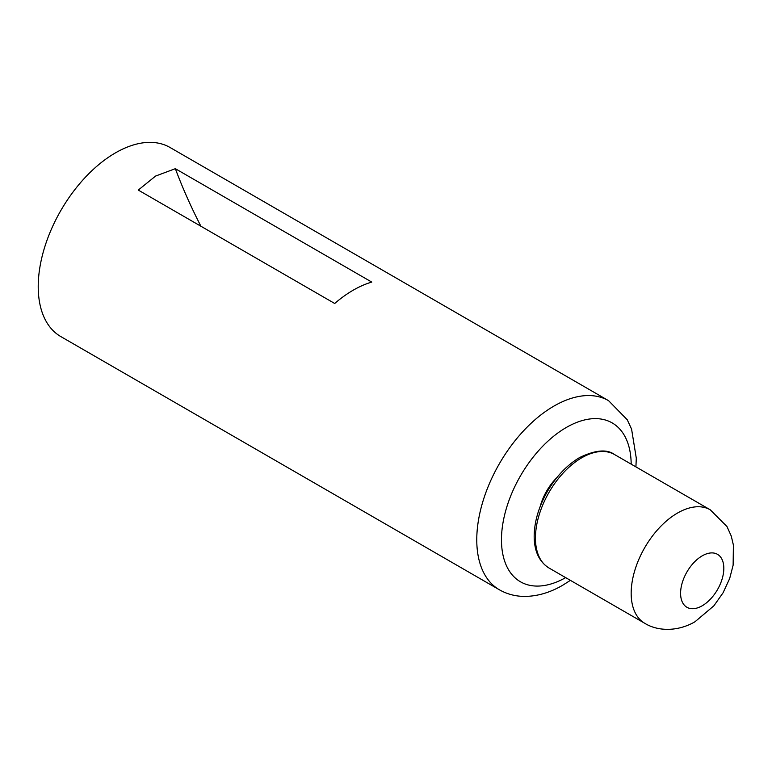 <?xml version="1.0" encoding="UTF-8"?>
<svg xmlns="http://www.w3.org/2000/svg" width="772" height="772" viewBox="0 0 772 772"><rect width="100%" height="100%" fill="white"/><g stroke="black" fill="none" stroke-linecap="round" stroke-linejoin="round"><path stroke-width="1.16" d="M702.211 605.769A30.571 17.65 120 0 0 722.177 578.826A30.571 17.65 120 0 0 717.497 554.335A30.571 17.65 120 0 0 702.211 555.85A30.571 17.65 120 0 0 682.236 582.783A30.571 17.65 120 0 0 686.926 607.284A30.571 17.65 120 0 0 702.211 605.769M556.824 477.675A39.304 22.697 120 0 0 540.207 506.471M353.229 290.175A109.19 63.043 120 0 0 334.701 303.483L138.285 190.076L155.587 176.064L175.34 168.682L371.766 282.089A109.19 63.043 120 0 0 353.229 290.175M115.433 152.885A109.19 63.043 120 0 0 44.101 249.105A109.19 63.043 120 0 0 60.843 336.592L499.378 589.779A109.19 63.043 -60 0 1 482.645 502.292A109.19 63.043 -60 0 1 553.968 406.072A109.19 63.043 -60 0 1 608.568 400.668L170.033 147.481A109.19 63.043 120 0 0 115.433 152.885M175.34 168.682A323.198 186.592 -120 0 0 200.913 226.235M581.77 457.777A65.514 37.828 120 0 0 538.972 515.513A65.514 37.828 120 0 0 549.008 568.009C539.252 561.862 534.301 551.353 534.166 536.482C534.301 521.843 538.673 506.895 547.29 491.648C556.158 476.459 566.928 465.101 579.579 457.564C595.337 449.97 606.985 448.957 614.522 454.534A65.514 37.828 120 0 0 581.77 457.777M710.259 509.809L726.973 526.533L731.258 536.058L733.4 545.08L733.13 565.191L729.665 578.527L723.065 592.799L713.859 605.837L694.974 621.769C676.919 632.2 657.107 631.052 644.745 623.284A65.514 37.828 -60 0 1 634.7 570.788A65.514 37.828 -60 0 1 677.507 513.052A65.514 37.828 -60 0 1 710.259 509.809L614.522 454.534M631.178 464.146A91.714 52.95 120 0 0 566.32 427.466A91.714 52.95 120 0 0 501.472 539.416A91.714 52.95 120 0 0 565.664 577.62M644.745 623.284L549.008 568.009M499.378 589.779C507.281 594.266 515.889 596.476 525.211 596.418C537.823 596.196 550.32 592.471 562.711 585.244L570.402 580.351M635.916 466.886L636.292 458.182L631.583 429.126L627.25 419.756L608.568 400.668"/></g></svg>
